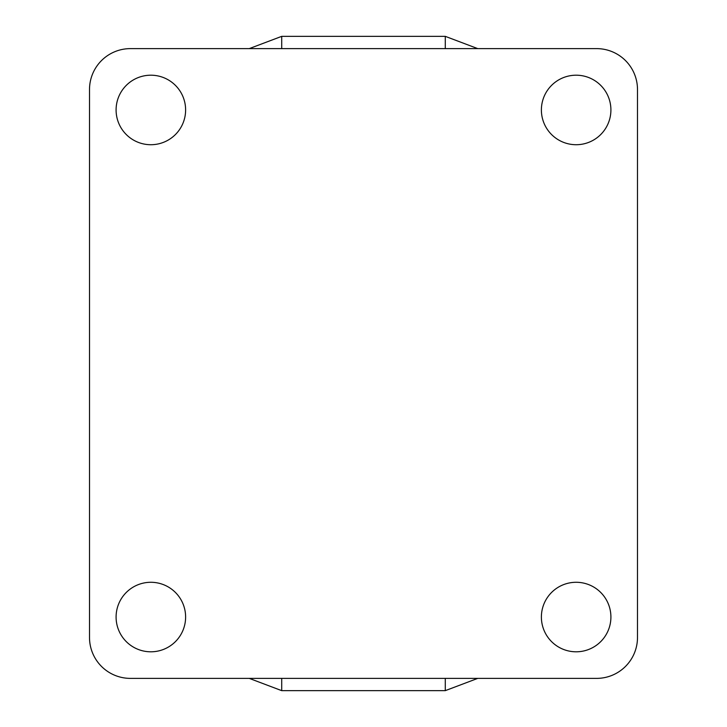 <?xml version="1.0" encoding="UTF-8"?>
<svg xmlns="http://www.w3.org/2000/svg" width="727" height="727" viewBox="0 0 727 727"><rect width="100%" height="100%" fill="white"/><g stroke="black" fill="none" stroke-linecap="round" stroke-linejoin="round"><path stroke-width="1.09" d="M610.907 617.041A34.76 34.76 0 0 1 576.147 651.801A34.76 34.76 0 0 1 541.388 617.041A34.76 34.76 0 0 1 576.147 582.282A34.76 34.76 0 0 1 610.907 617.041M185.612 617.041A34.76 34.76 0 0 1 150.852 651.801A34.76 34.76 0 0 1 116.093 617.041A34.76 34.76 0 0 1 150.852 582.282A34.76 34.76 0 0 1 185.612 617.041M185.612 109.959A34.76 34.76 0 0 1 150.852 144.718A34.76 34.76 0 0 1 116.093 109.959A34.76 34.76 0 0 1 150.852 75.199A34.76 34.76 0 0 1 185.612 109.959M610.907 109.959A34.76 34.76 0 0 1 576.147 144.718A34.76 34.76 0 0 1 541.388 109.959A34.76 34.76 0 0 1 576.147 75.199A34.76 34.76 0 0 1 610.907 109.959M596.594 48.618L130.406 48.618A40.894 40.894 0 0 0 89.512 89.512L89.512 637.488A40.894 40.894 0 0 0 130.406 678.382L596.594 678.382A40.894 40.894 0 0 0 637.488 637.488L637.488 89.512A40.894 40.894 0 0 0 596.594 48.618M281.712 678.382L281.712 690.65L445.287 690.65L445.287 678.382M281.712 48.618L281.712 36.35L445.287 36.35L477.748 48.618M445.287 48.618L445.287 36.35M281.712 36.35L249.252 48.618M445.287 690.65L477.748 678.382M281.712 690.65L249.252 678.382"/></g></svg>
